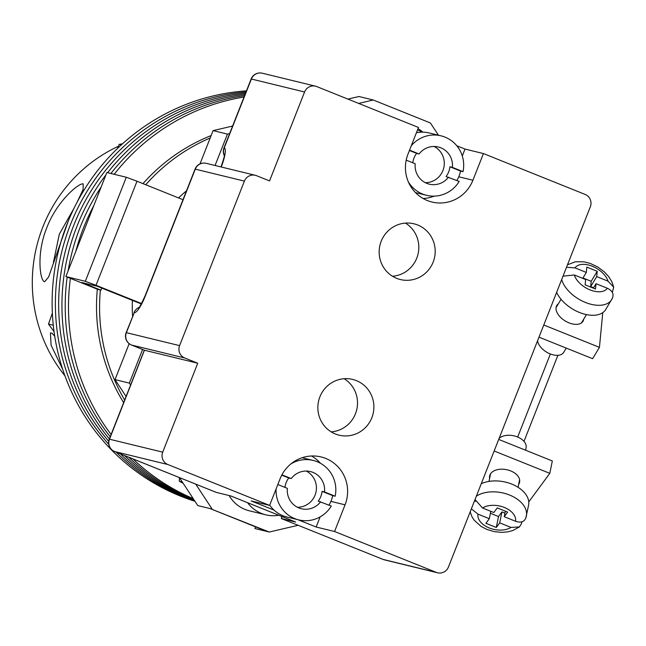 <?xml version="1.0" encoding="UTF-8"?>
<svg xmlns="http://www.w3.org/2000/svg" width="646" height="646" viewBox="0 0 646 646"><rect width="100%" height="100%" fill="white"/><g stroke="black" fill="none" stroke-linecap="round" stroke-linejoin="round"><path stroke-width="0.97" d="M80.209 227.15A210.37 205.202 -76.3 0 1 101.156 187.001A210.37 205.202 -76.3 0 0 80.209 227.15A210.37 205.202 -76.3 0 0 68.121 270.852A210.37 205.202 -76.3 0 1 80.209 227.15M110.902 173.499A210.37 205.202 -76.3 0 1 244.576 95.64A210.37 205.202 -76.3 0 0 110.902 173.499M75.735 251.536A210.37 205.202 -76.3 0 1 83.487 227.949A210.37 205.202 -76.3 0 1 93.896 205.428M114.181 174.299A210.37 205.202 -76.3 0 1 244.035 97.021M193.711 499.366A210.37 205.202 -76.3 0 1 128.707 457.207A210.37 205.202 -76.3 0 0 193.711 499.366M110.208 436.761A210.37 205.202 -76.3 0 1 67.184 277.086A210.37 205.202 -76.3 0 0 110.208 436.761M193.211 498.607A210.37 205.202 -76.3 0 1 132.906 458.894M111.104 434.483A210.37 205.202 -76.3 0 1 70.39 278.378M76.939 226.35A210.37 205.202 -76.3 0 1 105.904 174.929A210.37 205.202 -76.3 0 0 76.939 226.35A210.37 205.202 -76.3 0 0 109.344 438.957A210.37 205.202 -76.3 0 1 76.939 226.35M107.632 172.7A210.37 205.202 -76.3 0 1 245.092 94.34A210.37 205.202 -76.3 0 0 107.632 172.7M194.131 500.012A210.37 205.202 -76.3 0 1 124.525 455.527A210.37 205.202 -76.3 0 0 194.131 500.012M73.66 225.551A210.37 205.202 -76.3 0 1 245.569 93.113A210.37 205.202 -76.3 0 0 73.66 225.551A210.37 205.202 -76.3 0 0 108.689 441.299A210.37 205.202 -76.3 0 1 73.66 225.551M194.486 500.545A210.37 205.202 -76.3 0 1 120.358 453.855A210.37 205.202 -76.3 0 0 194.486 500.545M70.39 224.751A210.37 205.202 -76.3 0 1 246.029 91.958A210.37 205.202 -76.3 0 0 70.39 224.751A210.37 205.202 -76.3 0 0 108.738 444.287A210.37 205.202 -76.3 0 1 70.39 224.751M194.769 500.981A210.37 205.202 -76.3 0 1 116.207 452.184A210.37 205.202 -76.3 0 0 194.769 500.981M194.995 501.32A210.37 205.202 -76.3 0 1 67.111 223.952A210.37 205.202 -76.3 0 1 246.449 90.876M182.261 481.94L179.297 481.222L179.459 477.677M183.141 483.281A200.809 195.875 -76.3 0 1 179.297 481.222M142.984 183.634A181.688 177.222 -76.3 0 1 211.153 135.555M123.636 402.66A181.688 177.222 -76.3 0 1 97.328 289.198M210.208 137.961A181.688 177.222 103.7 0 0 145.738 184.74M100.388 290.038A181.688 177.222 103.7 0 0 124.67 400.027M132.414 300.39A148.217 144.575 103.7 0 0 132.567 316.338M186.492 190.828A148.217 144.575 103.7 0 0 178.554 197.926M417.494 129.975L422.896 132.147A33.471 32.647 103.7 0 0 418.019 128.643M129.168 343.688L115.02 379.614L126.083 396.45M232.592 126.051L213.099 130.613L199.985 163.914M347.887 99.088L358.926 96.512L373.259 100.001L430.406 122.966L438.448 135.208M255.606 526.87L254.944 528.541L267.226 531.537L210.071 508.572L269.269 532.038L298.129 525.287M179.394 477.572L197.789 505.576L210.071 508.572M229.128 495.539A33.471 32.647 103.7 0 0 249.413 510.833L265.781 514.822A33.471 32.647 103.7 0 0 278.806 515.25M213.099 130.613L227.432 134.102L229.629 133.593M358.651 103.417L373.259 100.001M227.432 134.102L215.061 165.489M142.588 349.478L129.345 383.102L130.597 385M195.738 484.145L212.122 509.072M267.226 531.537L269.269 532.038M115.02 379.614L129.345 383.102M141.329 303.967L97.28 286.267L81.929 282.528L100.978 290.183L101.81 288.092M65.876 276.561L85.312 281.301L126.301 177.254L106.856 172.514L65.876 276.561L97.909 289.432L100.978 290.183M182.996 199.711L137.009 181.227L96.02 285.274L85.312 281.301M141.555 303.572L96.02 285.274M126.301 177.254L137.009 181.227M537.076 342L537.932 342.348M247.588 502.709A33.471 32.647 103.7 0 0 265.781 514.822M456.9 180.517A30.596 29.845 103.7 0 0 459.048 176.108A30.596 29.845 103.7 0 0 460.566 171.045L449.915 166.773A19.122 18.653 -76.3 0 1 448.663 171.933A19.122 18.653 -76.3 0 1 446.063 176.552L459.169 181.429A30.596 29.845 103.7 0 1 426.554 195.302L415.483 192.605M406.189 160.135L415.217 163.769A19.122 18.653 103.7 0 0 429.267 184.15A19.122 18.653 103.7 0 0 448.518 177.149M412.81 162.8A19.122 18.653 -76.3 0 1 414.021 158.012A19.122 18.653 -76.3 0 1 416.622 153.385L409.411 150.494M425.294 182.673A19.122 18.653 103.7 0 0 442.93 170.536A19.122 18.653 103.7 0 0 434.112 146.472M460.566 171.045L463.02 171.65A30.596 29.845 103.7 0 0 441.04 135.838L429.275 132.971A30.596 29.845 103.7 0 0 416.404 132.761M441.04 135.838A30.596 29.845 103.7 0 0 411.292 145.721M408.345 181.889A30.596 29.845 103.7 0 0 426.554 195.302M463.02 171.65L452.378 167.371A19.122 18.653 103.7 0 0 438.327 146.989A19.122 18.653 103.7 0 0 419.076 153.99L409.548 150.155M419.076 153.99L416.622 153.385M449.915 166.773L452.378 167.371M276.084 488.965A30.596 29.845 -76.3 0 0 298.694 519.885A30.596 29.845 -76.3 0 0 331.309 506.02L318.203 501.143A19.122 18.653 103.7 0 0 320.804 496.516A19.122 18.653 103.7 0 0 322.063 491.356L332.706 495.635A30.596 29.845 -76.3 0 1 331.196 500.69A30.596 29.845 -76.3 0 1 329.04 505.107M320.666 501.74A19.122 18.653 -76.3 0 1 301.407 508.741A19.122 18.653 -76.3 0 1 287.365 488.36L277.837 484.524M281.753 475.157L288.762 477.975A19.122 18.653 103.7 0 0 286.162 482.602A19.122 18.653 103.7 0 0 284.951 487.383M306.261 471.055A19.122 18.653 -76.3 0 1 315.07 495.119A19.122 18.653 -76.3 0 1 297.435 507.263M290.845 463.957A30.596 29.845 -76.3 0 1 313.181 460.428A30.596 29.845 -76.3 0 1 335.161 496.233L332.706 495.635M281.922 474.842L291.217 478.573A19.122 18.653 -76.3 0 1 310.468 471.572A19.122 18.653 -76.3 0 1 324.518 491.953L335.161 496.233M298.694 519.885L286.929 517.018A30.596 29.845 -76.3 0 1 269.713 505.14M288.762 477.975L291.217 478.573M324.518 491.953L322.063 491.356M558.322 303.854A15.302 8.891 31.1 0 0 556.771 305.493A15.302 8.891 31.1 0 0 568.965 322.847A15.302 8.891 31.1 0 0 582.983 321.288A15.302 8.891 31.1 0 0 583.709 319.156M602.775 312.632L599.44 347.362L592.608 358.691L538.99 337.147M599.44 347.362L543.779 324.995M563.005 276.181L574.302 274.97L585.631 279.524L585.123 284.846L595.507 289.02L596.024 283.699L607.345 288.253C612.513 290.748 614.152 294.164 612.263 298.509A28.69 16.667 -148.9 0 1 611.722 299.542A28.69 16.667 -148.9 0 1 585.446 302.457A28.69 16.667 -148.9 0 1 561.689 279.524M566.259 348.105L563.692 352.369A14.826 8.616 -148.9 0 1 550.117 353.879A14.826 8.616 -148.9 0 1 537.585 340.708M556.658 292.307A28.69 16.667 31.1 0 0 579.422 312.454A28.69 16.667 31.1 0 0 605.698 309.539L612.61 297.846M612.335 292.42L613.7 287.195L608.031 281.163A19.122 11.111 31.1 0 0 592.301 266.249A19.122 11.111 31.1 0 0 574.988 267.888L586.31 272.434L586.826 267.121L597.211 271.296L596.702 276.609L608.031 281.163M574.988 267.888L567.358 267.315M582.74 278.361L586.31 272.434M582.967 277.99L591.187 281.293L597.211 271.296M596.702 276.609L590.678 286.606L591.187 281.293M590.678 286.606L593.569 287.769M593.343 288.148L596.024 283.699M489.603 478.492A15.302 9.625 11.5 0 1 489.611 476.054A15.302 9.625 11.5 0 1 510.647 470.894A15.302 9.625 11.5 0 1 519.602 482.142A15.302 9.625 11.5 0 1 518.657 484.387M528.767 501.894L549.811 473.348L494.15 450.981M549.811 473.348L552.322 460.961L498.704 439.417M475.036 499.511L482.522 507.99L493.843 512.536L497.242 507.926L507.635 512.1L504.235 516.711L515.556 521.265C520.999 523.058 524.471 521.823 525.965 517.567A28.69 18.048 -168.5 0 0 526.361 516.122A28.69 18.048 -168.5 0 0 509.581 495.038A28.69 18.048 -168.5 0 0 476.344 496.185M525.586 450.222L526.078 447.807A14.826 9.327 -168.5 0 0 517.406 436.914A14.826 9.327 -168.5 0 0 499.116 438.376M481.246 483.749A28.69 18.048 11.5 0 1 511.802 484.112A28.69 18.048 11.5 0 1 528.581 505.196L525.771 518.294M521.815 521.839L521.435 523.72L519.465 526.918L511.026 527.419A19.122 12.032 11.5 0 1 489.216 527.952A19.122 12.032 11.5 0 1 477.983 514.135L489.313 518.69L485.905 523.3L496.298 527.475L499.697 522.864L511.026 527.419M490.807 511.317L489.313 518.69M474.479 500.916L475.553 501.344M477.983 514.135L472.016 509.363M490.403 513.295L498.518 516.55L496.298 527.475M498.518 516.55L501.918 511.939L499.697 522.864M501.918 511.939L504.954 513.158M505.358 511.188L504.235 516.711M433.151 262.106A28.69 27.98 -76.3 0 1 400.383 279.54A28.69 27.98 -76.3 0 1 381.197 241.233A28.69 27.98 -76.3 0 1 413.965 223.799A28.69 27.98 -76.3 0 1 433.151 262.106M405.462 223.096A28.69 27.98 -76.3 0 1 416.775 258.117A28.69 27.98 -76.3 0 1 392.51 276.254M319.891 396.854A28.69 27.98 103.7 0 0 339.077 435.17A28.69 27.98 103.7 0 0 371.846 417.736A28.69 27.98 103.7 0 0 352.659 379.42A28.69 27.98 103.7 0 0 319.891 396.854M331.204 431.875A28.69 27.98 103.7 0 0 355.47 413.747A28.69 27.98 103.7 0 0 344.156 378.726M297.927 519.699L316.136 527.015L334.555 531.505L436.3 572.388A9.561 9.327 103.7 0 0 448.461 566.978L590.331 206.817A9.561 9.327 103.7 0 0 585.171 194.446L483.426 153.562L465.007 149.073L456.779 145.762M458.773 176.794L472.92 180.234A35.861 34.981 103.7 0 1 431.956 202.028A35.861 34.981 103.7 0 1 407.981 154.144L418.487 127.464L316.742 86.572A9.561 9.327 103.7 0 0 304.581 91.99L269.552 180.92L256.559 175.696A9.561 9.327 103.7 0 0 244.398 181.114L179.596 345.626A9.561 9.327 103.7 0 0 184.748 357.997L131.542 345.037L144.526 350.253L197.741 363.222L162.711 452.152A9.561 9.327 103.7 0 0 167.863 464.522L269.608 505.406L251.189 500.916L274.017 510.09M282.116 516.582L281.341 518.536L295.666 522.033L230.727 495.934L216.257 492.381M334.555 531.505L345.061 504.825A35.861 34.981 103.7 0 0 321.078 456.94A35.861 34.981 103.7 0 0 280.122 478.726L269.608 505.406M472.92 180.234L483.426 153.562M184.748 357.997L197.741 363.222M167.863 464.522L114.657 451.554A9.561 9.327 -76.3 0 1 109.497 439.183L144.421 350.213M437.536 572.792L384.322 559.824A9.561 9.327 -76.3 0 1 383.086 559.428L281.285 518.52L281.898 516.493M423.065 198.484A35.861 34.981 103.7 0 0 434.249 196.118M462.286 155.985L465.007 149.073M320.392 463.239A35.861 34.981 103.7 0 0 311.55 455.995M316.136 527.015L320.125 516.889M54.716 336.178L51.712 333.013L50.412 333.021L51.091 345.222L62.67 369.237M76.834 202.739L83.084 189.536L83.205 183.916C79.07 182.552 56.719 201.35 46.803 227.715C36.047 253.862 40.1 281.503 44.671 281.737L48.611 277.013L68.242 221.142M117.467 148.507L119.268 144.357L122.498 143.808M118.444 146.246A148.217 144.575 103.7 0 0 64.939 375.81M53.376 262.607L59.319 234.167L74.088 208.141M54.046 331.608L48.482 324.05L52.358 313.173M119.268 144.357L121.343 144.857M48.482 324.05L53.279 325.221M517.672 437.027L550.384 353.984M574.302 274.97A19.122 11.111 31.1 0 0 590.032 289.884A19.122 11.111 31.1 0 0 607.345 288.253M482.522 507.99A19.122 12.032 11.5 0 1 504.332 507.449A19.122 12.032 11.5 0 1 515.556 521.265M162.711 452.152L109.263 439.159A9.561 9.561 0 0 0 114.592 451.538A9.561 2.083 111.9 0 0 114.657 451.554L216.402 492.438M281.285 518.52L383.021 559.404A9.561 2.083 111.9 0 0 383.086 559.428L436.3 572.388M304.581 91.99L251.367 79.022L224.219 147.942A19.122 4.175 111.9 0 1 221.312 166.725L221.207 166.983M244.398 181.114L195.278 169.139L145.366 295.868A19.122 4.175 111.9 0 1 134.263 312.656L126.382 332.666L179.596 345.626M206.203 163.333A9.561 9.561 0 0 0 195.044 169.115L195.278 169.139A9.561 9.327 -76.3 0 1 206.203 163.333L255.323 175.3M145.366 295.868L145.124 295.836C140.868 304.864 138.68 308.95 138.575 308.102L139.714 307.367M224.34 155.395A9.561 9.327 -76.3 0 1 224.219 147.942L223.984 147.918A9.561 9.561 0 0 0 224.307 155.654M134.263 312.656L126.148 332.633A9.561 9.561 0 0 0 131.477 345.012L144.47 350.237M251.367 79.022A9.561 9.327 -76.3 0 1 262.292 73.208A9.561 9.561 0 0 0 251.132 78.998L251.367 79.022M131.477 345.012A9.561 2.083 111.9 0 0 131.542 345.037A9.561 9.327 -76.3 0 1 126.382 332.666L126.148 332.633M216.329 492.422L114.592 451.538A9.561 2.083 111.9 0 1 114.528 451.506M384.322 559.824A9.561 9.561 0 0 1 383.021 559.404A9.561 2.083 111.9 0 1 382.965 559.371M330.913 501.377L345.061 504.825M523.995 441.388L557.894 355.324M313.181 460.428L302.118 457.731M561.059 299.308L556.044 307.633M586.455 314.602L581.432 322.935M613.7 287.195L611.956 281.922L608.895 276.868L604.438 271.966L597.978 267.121L590.387 263.487L583.984 261.832L575.424 261.759L567.495 264.787M518.068 487.294L519.602 479.703M489.014 481.399L490.556 473.809M519.465 526.926L512.649 530.592L507.756 531.86L501.659 532.369L494.158 531.626L486.769 529.397L481.06 526.409L474.164 520.192L472 516.832L470.183 511.834M195.044 169.115L145.124 295.836M221.069 166.7C226.084 152.02 223.678 156.816 224.428 154.305L224.743 155.629M139.221 307.318A9.561 9.561 0 0 0 134.029 312.632M315.506 86.176L262.292 73.208M251.132 78.998L223.984 147.918M144.316 350.172L109.263 439.159"/></g></svg>
